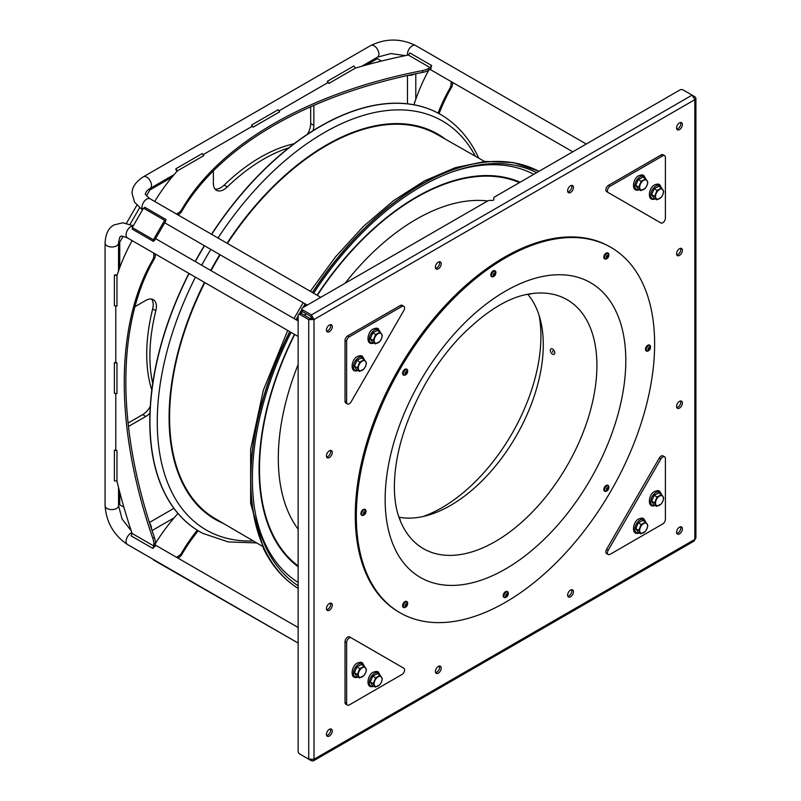 <?xml version="1.0" encoding="UTF-8"?>
<svg xmlns="http://www.w3.org/2000/svg" width="801" height="801" viewBox="0 0 801 801"><rect width="100%" height="100%" fill="white"/><g stroke="black" fill="none" stroke-linecap="round" stroke-linejoin="round"><path stroke-width="1.2" d="M443.534 116.295A240.851 139.054 120 0 0 443.454 116.245A240.851 139.054 120 0 0 251.925 182.197A240.851 139.054 120 0 0 211.504 234.252M204.325 245.657A240.851 139.054 120 0 0 195.194 261.476M188.906 273.391A240.851 139.054 120 0 0 202.683 533.286A240.851 139.054 120 0 0 202.763 533.326M484.615 161.492L436.945 134.378A221.827 128.07 120 0 0 227.404 243.434M220.195 254.818A221.827 128.07 120 0 0 211.053 270.638M204.806 282.583A221.827 128.07 120 0 0 182.708 482.202A221.827 128.07 120 0 0 215.129 518.577L262.448 546.302M539.163 315.574A140.215 80.951 -60 0 1 423.158 516.505M298.142 529.191A195.224 112.711 -60 0 1 289.852 515.464A195.224 112.711 -60 0 1 298.142 364.545M345.061 283.284A195.224 112.711 -60 0 1 487.649 200.961M538.943 171.354A240.851 139.054 120 0 0 538.532 171.134A240.851 139.054 120 0 0 312.52 292.575M305.341 303.98A240.851 139.054 120 0 0 303.289 307.404M301.787 309.957A240.851 139.054 120 0 0 299.604 313.732M298.142 316.315A240.851 139.054 120 0 0 296.21 319.799M289.922 331.724A240.851 139.054 120 0 0 265.051 550.197A240.851 139.054 -60 0 0 297.752 588.174A240.851 139.054 -60 0 0 298.142 588.425M536.63 172.686A238.608 137.762 120 0 0 313.652 293.226M306.473 304.63A238.608 137.762 120 0 0 305.602 306.072M302.377 311.519A238.608 137.762 120 0 0 301.256 313.461M298.142 318.978A238.608 137.762 120 0 0 297.331 320.45M291.053 332.375A238.608 137.762 120 0 0 266.503 548.625A238.608 137.762 -60 0 0 298.142 585.761M400.009 612.745L398.958 612.134A210.933 121.782 -60 0 1 355.264 515.574A210.933 121.782 120 0 1 447.338 303.299A210.933 121.782 120 0 1 609.881 246.788L610.943 247.399A210.933 121.782 120 0 0 448.4 303.909A210.933 121.782 120 0 0 356.325 516.184A210.933 121.782 -60 0 0 400.009 612.745A210.933 121.782 -60 0 0 562.552 556.234A210.933 121.782 -60 0 0 654.627 343.959A210.933 121.782 120 0 0 610.943 247.399M398.968 517.196A131.244 75.775 -60 0 0 494.247 467.534A131.244 75.775 -60 0 0 543.278 344.74A131.244 75.775 120 0 0 527.669 294.267M550.297 350.297A3.174 1.832 60 0 1 552.55 349.006A3.174 1.832 60 0 1 554.793 352.901A3.174 1.832 -120 0 1 552.55 354.192A3.174 1.832 -120 0 1 550.297 350.297M552.55 350.988L552.92 352.25L552.55 350.988M311.429 316.745L311.429 314.913L314.012 319.529L694.827 99.674L694.827 539.393L314.012 759.258L314.012 319.529L312.43 318.618L311.429 316.745L302.438 311.559A2.243 1.292 180 0 1 301.787 310.638L301.787 308.806A2.243 1.292 0 0 0 302.438 309.727L302.438 311.559M302.438 309.727L311.429 314.913L692.114 95.129L694.827 99.674L695.919 98.183L695.919 537.831L694.016 541.126L313.271 760.95L314.012 759.258L308.725 759.178L299.734 753.991A2.243 1.292 -120 0 1 298.142 751.248L298.142 315.334A2.243 1.292 -120 0 1 298.613 314.302L300.195 313.391A2.243 1.292 60 0 1 301.316 313.501L310.307 318.688L312.43 318.618M692.114 95.129L683.123 89.942A2.243 1.292 0 0 0 679.949 89.942L494.277 197.136A1.492 0.861 0 0 0 493.837 197.747L493.837 199.579A1.492 0.861 180 0 1 492.345 200.44L489.171 200.44A1.492 0.861 0 0 0 488.109 200.691L302.438 307.894A2.243 1.292 0 0 0 301.787 308.806M676.795 407.559A4.115 2.373 120 0 0 680.81 402.132A4.115 2.373 120 0 0 680.59 400.991M676.795 254.878A4.115 2.373 120 0 0 680.81 249.451A4.115 2.373 120 0 0 680.59 248.3M326.658 609.711A4.115 2.373 120 0 0 330.673 604.284A4.115 2.373 120 0 0 330.453 603.133M326.658 457.031A4.115 2.373 120 0 0 330.673 451.604A4.115 2.373 120 0 0 330.453 450.452M567.839 596.274A4.115 2.373 120 0 0 571.854 590.848A4.115 2.373 120 0 0 571.634 589.696M435.614 672.62A4.115 2.373 120 0 0 439.629 667.193A4.115 2.373 120 0 0 439.409 666.042M567.839 191.97A4.115 2.373 120 0 0 571.854 186.553A4.115 2.373 120 0 0 571.634 185.401M435.614 268.315A4.115 2.373 120 0 0 439.629 262.888A4.115 2.373 120 0 0 439.409 261.737M676.795 533.366A4.115 2.373 120 0 0 680.81 527.949A4.115 2.373 120 0 0 680.59 526.798M326.658 735.518A4.115 2.373 120 0 0 330.673 730.091A4.115 2.373 120 0 0 330.453 728.94M676.795 129.071A4.115 2.373 120 0 0 680.81 123.644A4.115 2.373 120 0 0 680.59 122.493M326.658 331.214A4.115 2.373 120 0 0 330.673 325.797A4.115 2.373 120 0 0 330.453 324.645M302.438 755.553A2.243 1.292 180 0 1 302.428 755.553L311.429 760.75L313.271 760.95M311.429 759.849L311.429 760.75M310.307 318.688L308.725 319.609L299.734 314.413A2.243 1.292 -120 0 0 298.613 314.302M308.725 759.178L308.725 319.609L314.012 319.529M326.438 330.072A4.115 2.373 120 0 0 327.299 331.954A4.115 2.373 120 0 0 330.463 330.853A4.115 2.373 120 0 0 332.265 326.708A4.115 2.373 120 0 0 331.404 324.826A4.115 2.373 120 0 0 328.24 325.927A4.115 2.373 120 0 0 326.438 330.072M676.575 127.92A4.115 2.373 120 0 0 677.426 129.802A4.115 2.373 120 0 0 680.6 128.701A4.115 2.373 120 0 0 682.392 124.556A4.115 2.373 120 0 0 681.541 122.673A4.115 2.373 120 0 0 678.377 123.775A4.115 2.373 120 0 0 676.575 127.92M326.438 734.367A4.115 2.373 120 0 0 327.299 736.249A4.115 2.373 120 0 0 330.463 735.148A4.115 2.373 120 0 0 332.265 731.013A4.115 2.373 120 0 0 331.404 729.13A4.115 2.373 120 0 0 328.24 730.232A4.115 2.373 120 0 0 326.438 734.367M676.575 532.224A4.115 2.373 120 0 0 677.426 534.107A4.115 2.373 120 0 0 680.6 533.005A4.115 2.373 120 0 0 682.392 528.86A4.115 2.373 120 0 0 681.541 526.978A4.115 2.373 120 0 0 678.377 528.079A4.115 2.373 120 0 0 676.575 532.224M435.394 267.164A4.115 2.373 120 0 0 436.245 269.046A4.115 2.373 120 0 0 439.419 267.945A4.115 2.373 120 0 0 441.211 263.799A4.115 2.373 120 0 0 440.36 261.917A4.115 2.373 120 0 0 437.196 263.018A4.115 2.373 120 0 0 435.394 267.164M567.619 190.818A4.115 2.373 120 0 0 568.47 192.711A4.115 2.373 120 0 0 571.644 191.609A4.115 2.373 120 0 0 573.436 187.464A4.115 2.373 120 0 0 572.585 185.582A4.115 2.373 120 0 0 569.421 186.683A4.115 2.373 120 0 0 567.619 190.818M435.394 671.468A4.115 2.373 120 0 0 436.245 673.351A4.115 2.373 120 0 0 439.419 672.249A4.115 2.373 120 0 0 441.211 668.104A4.115 2.373 120 0 0 440.36 666.222A4.115 2.373 120 0 0 437.196 667.323A4.115 2.373 120 0 0 435.394 671.468M567.619 595.123A4.115 2.373 120 0 0 568.47 597.005A4.115 2.373 120 0 0 571.644 595.904A4.115 2.373 120 0 0 573.436 591.769A4.115 2.373 120 0 0 572.585 589.886A4.115 2.373 120 0 0 569.421 590.988A4.115 2.373 120 0 0 567.619 595.123M326.438 455.879A4.115 2.373 120 0 0 327.299 457.761A4.115 2.373 120 0 0 330.463 456.66A4.115 2.373 120 0 0 332.265 452.515A4.115 2.373 120 0 0 331.404 450.633A4.115 2.373 120 0 0 328.24 451.734A4.115 2.373 120 0 0 326.438 455.879M326.438 608.56A4.115 2.373 120 0 0 327.299 610.442A4.115 2.373 120 0 0 330.463 609.341A4.115 2.373 120 0 0 332.265 605.196A4.115 2.373 120 0 0 331.404 603.313A4.115 2.373 120 0 0 328.24 604.415A4.115 2.373 120 0 0 326.438 608.56M676.575 253.727A4.115 2.373 120 0 0 677.426 255.609A4.115 2.373 120 0 0 680.6 254.508A4.115 2.373 120 0 0 682.392 250.373A4.115 2.373 120 0 0 681.541 248.49A4.115 2.373 120 0 0 678.377 249.592A4.115 2.373 120 0 0 676.575 253.727M676.575 406.407A4.115 2.373 120 0 0 677.426 408.29A4.115 2.373 120 0 0 680.6 407.188A4.115 2.373 120 0 0 682.392 403.053A4.115 2.373 120 0 0 681.541 401.171A4.115 2.373 120 0 0 678.377 402.272A4.115 2.373 120 0 0 676.575 406.407M694.046 97.141L694.827 96.691L692.204 95.179M694.827 96.691L695.919 98.183M405.867 371.874L405.106 373.376M405.306 373.406L406.397 373.566L405.877 373.877M405.767 373.196L406.668 373.466L406.548 371.794M406.337 371.674L406.848 371.964L406.668 371.374A1.482 0.851 -60 0 0 405.616 371.984A1.482 0.851 -60 0 0 405.096 373.326A1.482 0.851 120 0 0 405.616 374.067A1.482 0.851 120 0 0 406.668 373.466A1.482 0.851 120 0 0 407.188 372.125L406.758 373.136M405.887 371.884L406.668 371.374A1.482 0.851 -60 0 1 407.188 372.125L406.848 371.964M494.547 273.251L495.058 273.552L494.868 272.961L493.827 273.562L493.736 275.264M493.516 274.993L494.868 275.053A1.482 0.851 120 0 1 493.827 275.654A1.482 0.851 120 0 1 493.296 274.913L493.306 274.963M494.968 274.713L495.388 273.702A1.482 0.851 120 0 1 494.868 275.053L494.327 274.353L494.077 275.464M493.296 274.913A1.482 0.851 -60 0 1 493.827 273.562A1.482 0.851 -60 0 1 494.868 272.961A1.482 0.851 -60 0 1 495.388 273.702L495.058 273.552M494.327 274.353L494.758 273.371M607.548 255.509L608.059 255.799L607.869 255.209L606.828 255.819L606.307 257.211M606.517 257.241L607.609 257.401L607.088 257.712M606.978 257.031L607.869 257.301L607.759 255.629M608.059 255.799L608.39 255.96A1.482 0.851 -60 0 0 607.869 255.209A1.482 0.851 -60 0 0 606.828 255.819A1.482 0.851 -60 0 0 606.307 257.161A1.482 0.851 120 0 0 606.828 257.902A1.482 0.851 120 0 0 607.869 257.301A1.482 0.851 120 0 0 608.39 255.96L607.969 256.971M649.221 347.614L649.731 347.914L649.541 347.324L648.5 347.924L647.979 349.326M649.731 347.914L650.062 348.065A1.482 0.851 120 0 1 649.541 349.406L650.062 348.065A1.482 0.851 -60 0 0 649.541 347.324A1.482 0.851 -60 0 0 648.5 347.924A1.482 0.851 -60 0 0 647.979 349.266A1.482 0.851 120 0 0 648.5 350.017A1.482 0.851 120 0 0 649.541 349.406L648.75 349.817M648.189 349.356L649.431 347.734M607.548 487.839L608.059 488.139L607.869 487.549L606.828 488.149L606.307 489.551M608.059 488.139L608.39 488.29A1.482 0.851 120 0 1 607.869 489.631L608.39 488.29A1.482 0.851 -60 0 0 607.869 487.549A1.482 0.851 -60 0 0 606.828 488.149A1.482 0.851 -60 0 0 606.307 489.491A1.482 0.851 120 0 0 606.828 490.242A1.482 0.851 120 0 0 607.869 489.631L607.088 490.052M606.988 489.381L607.759 487.959M606.517 489.581L607.609 489.731L606.978 489.371M506.943 594.042L507.454 594.342L507.263 593.751L506.222 594.352L505.711 595.754M507.454 594.342L507.794 594.492A1.482 0.851 120 0 1 507.263 595.834L507.794 594.492A1.482 0.851 -60 0 0 507.263 593.751A1.482 0.851 -60 0 0 506.222 594.352A1.482 0.851 -60 0 0 505.701 595.694A1.482 0.851 120 0 0 506.222 596.445A1.482 0.851 120 0 0 507.263 595.834L506.482 596.244M505.912 595.784L507.153 594.162M506.372 595.574L507.003 595.934L506.372 595.574M405.867 604.204L405.106 605.716M405.306 605.746L406.407 605.906L405.877 606.217M405.767 605.536L406.668 605.806L406.548 604.124M406.337 604.004L406.848 604.304L406.668 603.714A1.482 0.851 -60 0 0 405.616 604.314A1.482 0.851 -60 0 0 405.096 605.666A1.482 0.851 120 0 0 405.616 606.407A1.482 0.851 120 0 0 406.668 605.806A1.482 0.851 120 0 0 407.188 604.455L406.758 605.466M405.887 604.214L406.668 603.714A1.482 0.851 -60 0 1 407.188 604.455L406.848 604.304M364.665 511.899L365.176 512.189L364.996 511.609L363.944 512.209L363.434 513.601M365.176 512.189L365.516 512.35A1.482 0.851 120 0 1 364.996 513.691L365.516 512.35A1.482 0.851 -60 0 0 364.996 511.609A1.482 0.851 -60 0 0 363.944 512.209A1.482 0.851 -60 0 0 363.424 513.551A1.482 0.851 120 0 0 363.944 514.292A1.482 0.851 120 0 0 364.996 513.691L364.205 514.102M363.634 513.631L364.876 512.019M310.678 106.773L310.678 123.574L313.852 125.407A14.959 8.641 -60 0 1 313.021 130.643M307.444 134.238A14.959 8.641 120 0 0 310.678 123.574M294.027 143.759A160.821 92.846 120 0 0 224.14 185.111L227.314 186.943A14.959 8.641 -60 0 1 216.46 190.278A14.959 8.641 -60 0 1 213.366 183.429L213.366 170.863M215.048 189.066A14.959 8.641 120 0 0 224.14 185.111M126.468 223.219L136.831 205.266M151.8 390.117A160.821 92.846 120 0 1 152.671 308.916A14.959 8.641 120 0 0 151.539 299.063M128.09 423.028L142.638 414.628A14.959 8.641 120 0 0 150.258 406.497M149.216 521.811L149.897 522.202L173.907 508.335M123.875 507.183L119.749 504.8L119.749 492.184M128.47 426.472L145.812 416.46A14.959 8.641 -60 0 0 149.937 413.116M134.938 306.703L145.812 300.425A14.959 8.641 -60 0 1 153.291 299.684A14.959 8.641 -60 0 1 155.845 310.748A160.821 92.846 120 0 0 152.701 383.469M118.618 241.532L119.749 242.182L119.749 267.624M119.749 242.182L123.144 236.305M130.072 224.29L139.564 207.859M146.493 195.855L149.897 189.967L171.925 177.251M288.72 147.875A160.821 92.846 120 0 0 227.314 186.943M313.852 105.382L313.852 125.407M376.12 57.972L377.321 58.663L366.397 64.971M377.321 58.663L381.446 61.046M406.798 75.684L407.469 76.075L407.469 103.8M148.766 189.316L149.897 189.967M118.548 504.109L119.749 504.8M420.565 48.37L452.935 67.064M153.622 239.889L132.465 227.674L132.185 229.116L153.341 241.331L153.622 239.889L154.543 240.42L165.767 220.986L143.489 208.12L132.265 227.554L153.422 239.769L164.636 220.335M153.341 241.331A6.728 3.885 -60 0 1 154.543 240.42L153.422 239.769M165.947 219.484A6.728 3.885 120 0 0 165.767 220.986L164.846 220.455L165.947 219.484L144.791 207.279L143.689 208.24M132.455 547.393L153.612 559.609M131.875 532.735A6.728 3.885 120 0 0 130.853 533.196A6.728 3.885 120 0 0 126.458 539.133A6.728 3.885 120 0 0 127.489 544.52L298.142 643.053L153.422 559.939M311.539 316.826L310.428 318.748M439.078 113.652A380.795 219.854 60 0 1 451.574 87.239A14.959 8.641 60 0 0 452.695 82.473M438.057 113.101A380.795 219.854 60 0 1 449.982 88.15A14.959 8.641 -120 0 0 451.103 83.324L451.103 81.552M428.705 70.218A410.863 237.216 -120 0 0 413.927 104.761M414.858 101.967A6.728 3.885 180 0 1 414.548 102.248L414.548 102.898M154.703 201.462L154.733 201.472A410.863 237.216 180 0 1 177.351 170.903L203.804 155.634L202.242 153.542L175.799 168.811A6.728 3.885 60 0 1 176.1 170.182L177.351 170.903L175.799 168.811M203.084 154.673L251.975 126.458M278.888 110.908L327.779 82.683M355.414 68.105L353.862 66.012L327.409 81.281L328.961 83.374L355.414 68.105A410.863 237.216 180 0 1 408.35 55.049L409.902 52.956L431.639 65.502L430.087 67.594L408.35 55.049M430.738 68.435L430.958 66.914M430.738 67.214L428.555 68.475A14.959 8.641 -0 0 1 422.698 70.568A380.795 219.854 -0 0 0 181.617 209.752A14.959 8.641 -0 0 1 178.002 213.136L176.44 214.007M430.738 69.046L428.555 70.308A14.959 8.641 180 0 1 422.698 72.4A380.795 219.854 -0 0 0 181.617 211.584A14.959 8.641 180 0 1 178.042 214.938L178.002 213.136M253.156 127.139L251.604 125.046L278.057 109.777L279.609 111.87L253.156 127.139L251.904 126.418A6.728 3.885 60 0 0 251.604 125.046M328.961 83.374L327.709 82.653A6.728 3.885 60 0 0 327.409 81.281M154.733 201.472L176.47 214.017M430.087 67.594L431.339 66.873A6.728 3.885 120 0 1 431.639 65.502M153.702 547.133L153.862 544.259A14.959 8.641 -120 0 0 152.741 538.142A380.795 219.854 -120 0 1 152.741 259.764A14.959 8.641 -120 0 0 153.862 254.938L153.862 253.166L132.125 240.63A410.863 237.216 60 0 0 116.966 275.504L114.383 275.204A6.728 3.885 -0 0 0 115.714 274.773L116.966 275.504L116.966 306.032L114.383 305.742L114.383 275.204M132.125 533.476L153.862 546.022L152.821 548.415L131.094 535.869L132.125 533.476A410.863 237.216 60 0 1 116.966 481.101L116.966 450.562L114.383 450.262A6.728 3.885 -0 0 0 115.714 449.842L116.966 450.562M115.785 449.882L115.785 393.431M115.785 362.342L115.785 305.902M155.444 254.077A14.959 8.641 60 0 1 154.333 258.843A380.795 219.854 -120 0 0 154.333 537.231A14.959 8.641 60 0 1 155.444 543.348L154.923 546.172M116.966 481.101L114.383 480.8L114.383 450.262M116.966 363.033L116.966 393.571L114.383 393.271L114.383 362.733A6.728 3.885 -0 0 0 115.714 362.312L116.966 363.033L114.383 362.733M153.862 546.022L153.862 547.473A6.728 3.885 -60 0 0 152.821 548.415M181.617 552.98L181.617 554.813A14.959 8.641 180 0 1 178.042 558.167L178.002 556.365A14.959 8.641 -0 0 0 181.617 552.98A380.795 219.854 180 0 1 197.256 530.182M181.617 554.813A380.795 219.854 180 0 1 198.248 530.783M176.46 557.256L178.002 556.365M177.962 513.451A410.863 237.216 -0 0 0 155.444 543.519M349.266 336.831A3.745 2.163 120 0 0 346.613 341.406L346.613 402.242A3.745 2.163 120 0 0 347.394 403.954A3.745 2.163 120 0 0 351.128 401.792L403.814 310.548A3.745 2.163 120 0 0 403.814 306.232A3.745 2.163 120 0 0 401.942 306.413L349.266 336.831L347.674 335.909L400.35 305.501A3.745 2.163 -60 0 1 402.222 305.311L403.814 306.232M347.394 403.954L345.802 403.033A3.745 2.163 -60 0 1 345.031 401.321L345.031 340.495A3.745 2.163 -60 0 1 347.674 335.909M665.391 157.366A3.745 2.163 120 0 0 664.62 155.654A3.745 2.163 120 0 0 662.747 155.845L610.072 186.253A3.745 2.163 120 0 0 607.629 189.547A3.745 2.163 120 0 0 608.199 192.55L660.875 222.958A3.745 2.163 120 0 0 663.759 221.957A3.745 2.163 120 0 0 665.391 218.192L665.391 157.366M608.199 192.55L606.607 191.629A3.745 2.163 -60 0 1 606.037 188.636A3.745 2.163 -60 0 1 608.48 185.341L661.165 154.923A3.745 2.163 -60 0 1 663.028 154.743L664.62 155.654M659.303 222.047A3.745 2.163 -60 0 1 659.293 222.047L660.875 222.958M662.747 523.934A3.745 2.163 120 0 0 665.391 519.348L665.391 458.522A3.745 2.163 120 0 0 664.62 456.81A3.745 2.163 120 0 0 660.875 458.973L608.199 550.217A3.745 2.163 120 0 0 608.199 554.532A3.745 2.163 120 0 0 610.072 554.342L662.747 523.934M608.199 554.532L606.607 553.611A3.745 2.163 -60 0 1 606.607 549.296L659.293 458.052A3.745 2.163 -60 0 1 663.028 455.889L664.62 456.81M346.613 703.398A3.745 2.163 120 0 0 347.394 705.11A3.745 2.163 120 0 0 349.266 704.92L401.942 674.512A3.745 2.163 120 0 0 404.385 671.208A3.745 2.163 120 0 0 403.814 668.214L351.128 637.796A3.745 2.163 120 0 0 348.245 638.798A3.745 2.163 120 0 0 346.613 642.562L346.613 703.398L345.031 702.477L345.031 641.651A3.745 2.163 -60 0 1 346.663 637.886A3.745 2.163 -60 0 1 349.546 636.885L351.128 637.796M347.394 705.11L345.802 704.189A3.745 2.163 -60 0 1 345.031 702.477M375.659 334.538L373.186 340.415L375.289 343.899L372.395 342.227L370.292 338.743L372.755 332.866L377.331 330.463L380.235 332.135L375.659 334.538L372.755 332.866M375.289 343.899L379.864 341.496L381.456 338.763L382.337 335.619L380.235 332.135M373.186 340.415L370.292 338.743M381.636 334.077A5.607 3.234 120 0 0 378.302 333.536A5.607 3.234 120 0 0 374.778 337.682A5.607 3.234 120 0 0 374.157 340.295A5.607 3.234 120 0 0 374.598 342.357A5.607 3.234 120 0 0 377.932 342.898A5.607 3.234 120 0 0 381.456 338.763A5.607 3.234 120 0 0 382.077 336.14A5.607 3.234 120 0 0 381.636 334.077M359.789 362.022L357.316 367.899L359.429 371.384L356.525 369.702L354.422 366.227L356.896 360.34L361.471 357.947L364.365 359.619L359.789 362.022L356.896 360.34M359.429 371.384L364.004 368.981L365.586 366.247L366.468 363.103L364.365 359.619M357.316 367.899L354.422 366.227M365.777 361.561A5.607 3.234 120 0 0 362.432 361.021A5.607 3.234 120 0 0 358.908 365.166A5.607 3.234 120 0 0 358.287 367.779A5.607 3.234 120 0 0 358.728 369.842A5.607 3.234 120 0 0 362.062 370.382A5.607 3.234 120 0 0 365.586 366.247A5.607 3.234 120 0 0 366.207 363.624A5.607 3.234 120 0 0 365.777 361.561M359.789 668.605L357.316 674.482L359.429 677.966L356.525 676.294L354.422 672.81L356.896 666.933L361.471 664.53L364.365 666.202L359.789 668.605L356.896 666.933M359.429 677.966L364.004 675.563L365.586 672.83L366.468 669.686L364.365 666.202M357.316 674.482L354.422 672.81M365.777 668.154A5.607 3.234 120 0 0 362.432 667.603A5.607 3.234 120 0 0 358.908 671.749A5.607 3.234 120 0 0 358.287 674.362A5.607 3.234 120 0 0 358.728 676.424A5.607 3.234 120 0 0 362.062 676.965A5.607 3.234 120 0 0 365.586 672.83A5.607 3.234 120 0 0 366.207 670.217A5.607 3.234 120 0 0 365.777 668.154M375.659 677.766L373.186 683.643L375.289 687.128L372.395 685.456L370.292 681.971L372.755 676.094L377.331 673.691L380.235 675.363L375.659 677.766L372.755 676.094M375.289 687.128L379.864 684.725L381.456 681.991L382.337 678.847L380.235 675.363M373.186 683.643L370.292 681.971M381.636 677.316A5.607 3.234 120 0 0 378.302 676.765A5.607 3.234 120 0 0 374.778 680.91A5.607 3.234 120 0 0 374.157 683.523A5.607 3.234 120 0 0 374.598 685.586A5.607 3.234 120 0 0 377.932 686.127A5.607 3.234 120 0 0 381.456 681.991A5.607 3.234 120 0 0 382.077 679.368A5.607 3.234 120 0 0 381.636 677.316M641.17 524.475L638.697 530.352L640.8 533.836L637.906 532.164L635.804 528.68L638.267 522.803L642.843 520.4L645.746 522.072L641.17 524.475L638.267 522.803M640.8 533.836L645.376 531.433L646.968 528.7L647.849 525.556L645.746 522.072M638.697 530.352L635.804 528.68M647.148 524.024A5.607 3.234 120 0 0 643.804 523.484A5.607 3.234 120 0 0 640.289 527.619A5.607 3.234 120 0 0 639.659 530.232A5.607 3.234 120 0 0 640.099 532.295A5.607 3.234 120 0 0 643.443 532.845A5.607 3.234 120 0 0 646.968 528.7A5.607 3.234 120 0 0 647.588 526.087A5.607 3.234 120 0 0 647.148 524.024M657.03 496.99L654.567 502.868L656.67 506.352L653.776 504.68L651.664 501.196L654.137 495.318L658.712 492.915L661.606 494.587L657.03 496.99L654.137 495.318M656.67 506.352L661.246 503.949L662.838 501.216L663.719 498.072L661.606 494.587M654.567 502.868L651.664 501.196M663.018 496.54A5.607 3.234 120 0 0 659.674 495.999A5.607 3.234 120 0 0 656.149 500.134A5.607 3.234 120 0 0 655.528 502.758A5.607 3.234 120 0 0 655.969 504.82A5.607 3.234 120 0 0 659.313 505.361A5.607 3.234 120 0 0 662.838 501.216A5.607 3.234 120 0 0 663.458 498.602A5.607 3.234 120 0 0 663.018 496.54M657.03 190.408L654.567 196.285L656.67 199.769L653.776 198.097L651.664 194.613L654.137 188.736L658.712 186.333L661.606 188.005L657.03 190.408L654.137 188.736M656.67 199.769L661.246 197.366L662.838 194.633L663.719 191.489L661.606 188.005M654.567 196.285L651.664 194.613M663.018 189.947A5.607 3.234 120 0 0 659.674 189.406A5.607 3.234 120 0 0 656.149 193.552A5.607 3.234 120 0 0 655.528 196.165A5.607 3.234 120 0 0 655.969 198.227A5.607 3.234 120 0 0 659.313 198.768A5.607 3.234 120 0 0 662.838 194.633A5.607 3.234 120 0 0 663.458 192.01A5.607 3.234 120 0 0 663.018 189.947M641.17 181.246L638.697 187.124L640.8 190.608L637.906 188.936L635.804 185.452L638.267 179.574L642.843 177.171L645.746 178.843L641.17 181.246L638.267 179.574M640.8 190.608L645.376 188.205L646.968 185.472L647.849 182.328L645.746 178.843M638.697 187.124L635.804 185.452M647.148 180.796A5.607 3.234 120 0 0 643.804 180.245A5.607 3.234 120 0 0 640.289 184.39A5.607 3.234 120 0 0 639.659 187.003A5.607 3.234 120 0 0 640.099 189.066A5.607 3.234 120 0 0 643.443 189.607A5.607 3.234 120 0 0 646.968 185.472A5.607 3.234 120 0 0 647.588 182.848A5.607 3.234 120 0 0 647.148 180.796M256.67 542.918L228.295 541.947L202.853 533.376A240.841 139.054 -60 0 1 189.076 273.491M195.364 261.577A240.841 139.054 -60 0 1 204.495 245.757M211.674 234.353A240.841 139.054 -60 0 1 252.095 182.298A240.841 139.054 -60 0 1 443.624 116.345L443.454 116.245M253.326 540.955A236.155 136.35 -60 0 1 171.224 490.983A236.155 136.35 120 0 1 195.414 277.156M475.424 156.265A236.155 136.35 120 0 0 218.012 238.007M210.823 249.411A236.155 136.35 120 0 0 201.692 265.231M204.435 282.363A222.468 128.44 120 0 0 182.238 482.623A222.468 128.44 120 0 0 223.529 523.504M445.406 139.184A222.468 128.44 120 0 0 227.033 243.224M219.814 254.598A222.468 128.44 120 0 0 210.683 270.428M298.142 565.917A221.827 128.07 -60 0 1 272.62 534.107A221.827 128.07 -60 0 1 294.718 334.488M304.881 315.554A221.827 128.07 -60 0 1 306.012 313.612M317.316 295.349A221.827 128.07 -60 0 1 519.448 182.598M297.672 588.124A240.841 139.054 -60 0 1 297.592 588.074A240.841 139.054 -60 0 1 264.891 550.097A240.841 139.054 -60 0 1 289.762 331.624M296.05 319.709A240.841 139.054 -60 0 1 298.142 315.924M299.284 313.912A240.841 139.054 -60 0 1 301.787 309.587M302.958 307.594A240.841 139.054 -60 0 1 305.181 303.889M312.36 292.485A240.841 139.054 -60 0 1 538.362 171.044A240.841 139.054 -60 0 1 538.442 171.094M533.766 174.338A235.674 136.07 120 0 0 452.445 171.845M255.329 513.271A235.674 136.07 120 0 0 265.762 545.04A235.674 136.07 120 0 0 298.142 582.437M298.142 566.718A222.468 128.44 -60 0 1 272.25 534.597A222.468 128.44 -60 0 1 294.448 334.327M304.61 315.404A222.468 128.44 -60 0 1 305.732 313.461M317.046 295.189A222.468 128.44 -60 0 1 520.139 182.207M400.3 520.039L398.568 516.084A143.719 82.974 -60 0 0 511.088 530.983A143.719 82.974 -60 0 0 596.905 365.516A143.719 82.974 120 0 0 526.507 294.488A143.719 82.974 120 0 0 525.596 294.678M625.801 360.61A170.162 98.243 -60 0 1 505.471 569.02A170.162 98.243 -60 0 1 385.151 499.544A170.162 98.243 120 0 1 505.471 291.133A170.162 98.243 120 0 1 625.801 360.61M299.734 314.413L301.316 313.501M407.679 370.863A3.364 1.942 120 0 0 406.978 369.321A3.364 1.942 120 0 0 404.385 370.222A3.364 1.942 120 0 0 402.913 373.606A3.364 1.942 120 0 0 403.614 375.148A3.364 1.942 120 0 0 405.346 374.948M406.808 369.241A3.364 1.942 120 0 0 406.658 369.141A3.364 1.942 120 0 0 404.064 370.042A3.364 1.942 120 0 0 402.603 373.426A3.364 1.942 120 0 0 403.293 374.968A3.364 1.942 120 0 0 403.464 375.048M404.926 369.331A3.214 1.852 120 0 0 402.603 373.306M407.659 371.324A3.214 1.852 120 0 0 407.679 370.983A3.214 1.852 120 0 0 405.406 369.672A3.214 1.852 120 0 0 403.123 373.606A3.214 1.852 120 0 0 405.686 374.738M405.166 374.938A3.094 1.782 -60 0 1 403.213 373.556A3.094 1.782 -60 0 1 405.286 369.842A3.094 1.782 -60 0 1 407.579 370.773M407.329 370.172L407.659 371.464C407.339 373.636 406.297 374.828 404.525 375.028A2.954 1.702 -60 0 1 403.374 373.536A2.954 1.702 -60 0 1 404.986 370.262A2.954 1.702 -60 0 1 407.329 370.172A2.954 1.702 -60 0 1 407.549 371.123M407.028 372.445L406.387 372.085M495.879 272.44A3.364 1.942 120 0 0 495.178 270.898A3.364 1.942 120 0 0 492.585 271.809A3.364 1.942 120 0 0 491.123 275.194A3.364 1.942 120 0 0 491.814 276.735A3.364 1.942 120 0 0 493.556 276.535M495.018 270.828A3.364 1.942 120 0 0 494.868 270.718A3.364 1.942 120 0 0 492.275 271.619A3.364 1.942 120 0 0 490.803 275.013A3.364 1.942 120 0 0 491.504 276.545A3.364 1.942 120 0 0 491.664 276.625M493.126 270.918A3.214 1.852 120 0 0 490.803 274.883M495.859 272.911A3.214 1.852 120 0 0 495.879 272.57A3.214 1.852 120 0 0 493.606 271.249A3.214 1.852 120 0 0 491.333 275.194A3.214 1.852 120 0 0 493.887 276.315M493.366 276.525A3.094 1.782 -60 0 1 491.413 275.144A3.094 1.782 -60 0 1 493.486 271.429A3.094 1.782 -60 0 1 495.779 272.35M495.539 271.759L495.859 273.041C495.549 275.224 494.507 276.405 492.735 276.615A2.954 1.702 -60 0 1 491.574 275.123A2.954 1.702 -60 0 1 493.186 271.839A2.954 1.702 -60 0 1 495.539 271.759A2.954 1.702 -60 0 1 495.759 272.71M495.228 274.032L494.597 273.662M608.88 254.698A3.364 1.942 120 0 0 608.189 253.156A3.364 1.942 120 0 0 605.596 254.057A3.364 1.942 120 0 0 604.124 257.441A3.364 1.942 120 0 0 604.815 258.983A3.364 1.942 120 0 0 606.557 258.783M608.019 253.076A3.364 1.942 120 0 0 607.869 252.976A3.364 1.942 120 0 0 605.276 253.877A3.364 1.942 120 0 0 603.804 257.261A3.364 1.942 120 0 0 604.505 258.803A3.364 1.942 120 0 0 604.665 258.883M606.137 253.166A3.214 1.852 120 0 0 603.804 257.141M608.86 255.159A3.214 1.852 120 0 0 608.88 254.818A3.214 1.852 120 0 0 606.607 253.506A3.214 1.852 120 0 0 604.334 257.441A3.214 1.852 120 0 0 606.898 258.573M606.377 258.773A3.094 1.782 -60 0 1 604.425 257.391A3.094 1.782 -60 0 1 606.487 253.677A3.094 1.782 -60 0 1 608.78 254.598M608.54 254.007L608.87 255.289C608.55 257.471 607.508 258.663 605.736 258.863A2.954 1.702 -60 0 1 604.585 257.371A2.954 1.702 -60 0 1 606.187 254.097A2.954 1.702 -60 0 1 608.54 254.007A2.954 1.702 -60 0 1 608.76 254.958M608.229 256.28L607.599 255.919M650.552 346.803A3.364 1.942 120 0 0 649.861 345.261A3.364 1.942 120 0 0 647.268 346.162A3.364 1.942 120 0 0 645.796 349.556A3.364 1.942 120 0 0 646.487 351.088A3.364 1.942 120 0 0 648.229 350.898M649.691 345.181A3.364 1.942 120 0 0 649.541 345.081A3.364 1.942 120 0 0 646.948 345.982A3.364 1.942 120 0 0 645.476 349.366A3.364 1.942 120 0 0 646.177 350.908A3.364 1.942 120 0 0 646.337 350.988M647.799 345.281A3.214 1.852 120 0 0 645.476 349.246M650.532 347.264A3.214 1.852 120 0 0 650.552 346.923A3.214 1.852 120 0 0 648.279 345.611A3.214 1.852 120 0 0 646.007 349.556A3.214 1.852 120 0 0 648.57 350.678M648.039 350.888A3.094 1.782 -60 0 1 646.097 349.506A3.094 1.782 -60 0 1 648.159 345.782A3.094 1.782 -60 0 1 650.452 346.713M650.212 346.112L650.542 347.404C650.222 349.576 649.18 350.768 647.408 350.978A2.954 1.702 -60 0 1 646.257 349.486A2.954 1.702 -60 0 1 647.859 346.202A2.954 1.702 -60 0 1 650.212 346.112A2.954 1.702 -60 0 1 650.432 347.073M649.901 348.395L649.271 348.024M649.641 349.076L649 348.705M608.88 487.028A3.364 1.942 120 0 0 608.189 485.486A3.364 1.942 120 0 0 605.596 486.387A3.364 1.942 120 0 0 604.124 489.781A3.364 1.942 120 0 0 604.815 491.323A3.364 1.942 120 0 0 606.557 491.123M608.019 485.406A3.364 1.942 120 0 0 607.869 485.306A3.364 1.942 120 0 0 605.276 486.207A3.364 1.942 120 0 0 603.804 489.591A3.364 1.942 120 0 0 604.505 491.133A3.364 1.942 120 0 0 604.665 491.213M606.137 485.506A3.214 1.852 120 0 0 603.804 489.471M608.86 487.499A3.214 1.852 120 0 0 608.88 487.148A3.214 1.852 120 0 0 606.607 485.837A3.214 1.852 120 0 0 604.334 489.781A3.214 1.852 120 0 0 606.898 490.903M606.377 491.113A3.094 1.782 -60 0 1 604.425 489.731A3.094 1.782 -60 0 1 606.487 486.017A3.094 1.782 -60 0 1 608.78 486.938M608.54 486.347L608.87 487.629C608.55 489.801 607.508 490.993 605.736 491.203A2.954 1.702 -60 0 1 604.585 489.711A2.954 1.702 -60 0 1 606.187 486.427A2.954 1.702 -60 0 1 608.54 486.347A2.954 1.702 -60 0 1 608.76 487.298M608.229 488.62L607.599 488.25M607.969 489.301L607.328 488.94M508.275 593.231A3.364 1.942 120 0 0 507.584 591.689A3.364 1.942 120 0 0 504.99 592.59A3.364 1.942 120 0 0 503.519 595.984A3.364 1.942 120 0 0 504.219 597.516A3.364 1.942 120 0 0 505.952 597.326M507.413 591.609A3.364 1.942 120 0 0 507.263 591.508A3.364 1.942 120 0 0 504.67 592.41A3.364 1.942 120 0 0 503.198 595.794A3.364 1.942 120 0 0 503.899 597.336A3.364 1.942 120 0 0 504.069 597.416M505.531 591.709A3.214 1.852 120 0 0 503.198 595.674M508.265 593.691A3.214 1.852 120 0 0 508.275 593.351A3.214 1.852 120 0 0 506.002 592.039A3.214 1.852 120 0 0 503.729 595.984A3.214 1.852 120 0 0 506.292 597.105M505.771 597.316A3.094 1.782 -60 0 1 503.819 595.934A3.094 1.782 -60 0 1 505.882 592.209A3.094 1.782 -60 0 1 508.174 593.14M507.934 592.54L508.265 593.831C507.944 596.004 506.903 597.196 505.131 597.406A2.954 1.702 -60 0 1 503.979 595.914A2.954 1.702 -60 0 1 505.591 592.63A2.954 1.702 -60 0 1 507.934 592.54A2.954 1.702 -60 0 1 508.154 593.501M507.634 594.823L506.993 594.452M507.363 595.503L506.733 595.133M407.679 603.193A3.364 1.942 120 0 0 406.978 601.651A3.364 1.942 120 0 0 404.385 602.552A3.364 1.942 120 0 0 402.913 605.946A3.364 1.942 120 0 0 403.614 607.488A3.364 1.942 120 0 0 405.346 607.288M406.808 601.581A3.364 1.942 120 0 0 406.658 601.471A3.364 1.942 120 0 0 404.064 602.372A3.364 1.942 120 0 0 402.603 605.766A3.364 1.942 120 0 0 403.293 607.298A3.364 1.942 120 0 0 403.464 607.378M404.926 601.671A3.214 1.852 120 0 0 402.603 605.636M407.659 603.664A3.214 1.852 120 0 0 407.679 603.323A3.214 1.852 120 0 0 405.406 602.002A3.214 1.852 120 0 0 403.123 605.946A3.214 1.852 120 0 0 405.686 607.068M405.166 607.278A3.094 1.782 -60 0 1 403.213 605.896A3.094 1.782 -60 0 1 405.286 602.182A3.094 1.782 -60 0 1 407.579 603.103M407.329 602.512L407.659 603.794C407.339 605.977 406.297 607.158 404.525 607.368A2.954 1.702 -60 0 1 403.374 605.876A2.954 1.702 -60 0 1 404.986 602.592A2.954 1.702 -60 0 1 407.329 602.512A2.954 1.702 -60 0 1 407.549 603.463M407.028 604.785L406.387 604.415M366.007 511.088A3.364 1.942 120 0 0 365.306 509.546A3.364 1.942 120 0 0 362.713 510.447A3.364 1.942 120 0 0 361.241 513.831A3.364 1.942 120 0 0 361.942 515.373A3.364 1.942 120 0 0 363.674 515.183M365.136 509.466A3.364 1.942 120 0 0 364.986 509.366A3.364 1.942 120 0 0 362.392 510.267A3.364 1.942 120 0 0 360.931 513.651A3.364 1.942 120 0 0 361.621 515.193A3.364 1.942 120 0 0 361.792 515.273M363.253 509.566A3.214 1.852 120 0 0 360.931 513.531M365.987 511.549A3.214 1.852 120 0 0 366.007 511.208A3.214 1.852 120 0 0 363.734 509.897A3.214 1.852 120 0 0 361.451 513.831A3.214 1.852 120 0 0 364.014 514.963M363.494 515.173A3.094 1.782 -60 0 1 361.541 513.781A3.094 1.782 -60 0 1 363.614 510.067A3.094 1.782 -60 0 1 365.907 510.998M365.656 510.397L365.987 511.689C365.677 513.862 364.625 515.053 362.853 515.253A2.954 1.702 -60 0 1 361.702 513.761A2.954 1.702 -60 0 1 363.314 510.487A2.954 1.702 -60 0 1 365.656 510.397A2.954 1.702 -60 0 1 365.887 511.348M365.356 512.67L364.715 512.31M365.086 513.361L364.455 512.99M413.977 74.143A6.728 3.885 180 0 1 413.817 74.243A6.728 3.885 180 0 1 408.29 75.354M131.214 530.763L122.112 519.068L118.548 505.711A6.728 3.885 180 0 1 116.576 508.465A6.728 3.885 180 0 1 109.236 509.306A6.728 3.885 180 0 1 105.081 505.711L105.081 243.103A6.728 3.885 180 0 0 109.236 246.688A6.728 3.885 180 0 0 116.576 245.847A6.728 3.885 180 0 0 118.548 243.103L118.548 270.918M298.142 336.47L127.489 237.937A6.728 3.885 -60 0 1 126.458 232.54A6.728 3.885 -60 0 1 130.853 226.613A6.728 3.885 -60 0 1 133.176 225.972M149.687 523.283A6.728 3.885 60 0 1 151.479 528.62A6.728 3.885 60 0 1 151.479 528.81M586.252 144.03L415.599 45.507A6.728 3.885 120 0 0 410.412 47.309A6.728 3.885 120 0 0 407.469 54.088A6.728 3.885 120 0 0 407.579 55.199M415.599 45.507C400.66 38.258 385.722 38.258 370.783 45.507A6.728 3.885 60 0 1 375.969 47.309A6.728 3.885 60 0 1 378.913 54.088A6.728 3.885 60 0 1 377.511 57.161L361.752 66.273M370.783 45.507L143.359 176.811A6.728 3.885 60 0 1 148.545 178.613A6.728 3.885 60 0 1 151.479 185.391A6.728 3.885 60 0 1 150.087 188.465C147.354 190.127 145.842 191.85 145.562 193.632C144.55 193.802 146.062 195.524 150.087 198.798A6.728 3.885 -60 0 0 144.901 200.6A6.728 3.885 -60 0 0 141.957 207.379A6.728 3.885 -60 0 0 142.568 209.712M152.671 308.916L155.845 310.748M142.638 414.628L145.812 416.46M451.103 83.324L452.645 82.443M449.982 88.15L451.574 87.239M181.617 211.584L181.617 209.752M422.698 72.4L422.698 70.568M428.555 70.308L428.555 68.475M155.444 545.871L153.862 546.783M155.444 543.348L153.862 544.259M154.333 537.231L152.741 538.142M154.333 258.843L152.741 259.764M155.394 254.057L153.862 254.938M345.031 340.495L346.613 341.406M345.031 401.321L346.613 402.242M400.35 305.501L401.942 306.413M661.165 154.923L662.747 155.845M608.48 185.341L610.072 186.253M659.293 458.052L660.875 458.973M606.607 549.296L608.199 550.217M345.031 641.651L346.613 642.562M373.586 342.908A7.589 4.385 -60 0 1 369.291 339.033A7.589 4.385 -60 0 1 374.898 329.892A7.589 4.385 -60 0 1 379.914 331.954M357.717 370.392A7.589 4.385 -60 0 1 353.421 366.518A7.589 4.385 -60 0 1 359.038 357.366A7.589 4.385 -60 0 1 364.044 359.439M357.717 676.985A7.589 4.385 -60 0 1 353.421 673.1A7.589 4.385 -60 0 1 359.038 663.959A7.589 4.385 -60 0 1 364.044 666.021M373.586 686.147A7.589 4.385 -60 0 1 369.291 682.262A7.589 4.385 -60 0 1 374.898 673.12A7.589 4.385 -60 0 1 379.914 675.183M639.098 532.855A7.589 4.385 -60 0 1 634.803 528.97A7.589 4.385 -60 0 1 640.41 519.829A7.589 4.385 -60 0 1 645.426 521.892M654.968 505.371A7.589 4.385 -60 0 1 650.672 501.486A7.589 4.385 -60 0 1 656.279 492.345A7.589 4.385 -60 0 1 661.296 494.407M654.968 198.778A7.589 4.385 -60 0 1 650.672 194.903A7.589 4.385 -60 0 1 656.279 185.762A7.589 4.385 -60 0 1 661.296 187.824M639.098 189.627A7.589 4.385 -60 0 1 634.803 185.742A7.589 4.385 -60 0 1 640.41 176.6A7.589 4.385 -60 0 1 645.426 178.663M478.798 158.187L477.686 155.825C469.426 138.783 458.072 125.617 443.624 116.345M297.752 588.174L297.592 588.074C283.143 578.793 271.789 565.636 263.519 548.595L250.653 503.338L250.663 449.241L263.349 390.187L287.719 330.453M294.007 318.528L303.138 302.708M310.317 291.304L335.649 256.7L363.724 226.122L393.651 200.56L424.5 180.856L455.328 167.649L485.216 161.432L513.231 162.533L538.532 171.134M398.568 516.084C395.854 508.174 394.452 498.372 394.362 486.698C394.643 454.507 405.046 420.114 425.571 383.529C435.634 366.217 447.118 350.738 460.004 337.101C484.184 312.64 506.352 298.433 526.507 294.488L530.803 294.007M407.659 371.574L406.658 369.141C404.535 368.901 403.163 370.302 402.553 373.366L403.614 375.148L405.907 374.608M495.859 273.161L494.868 270.718C492.735 270.478 491.373 271.889 490.763 274.943L491.814 276.735L494.107 276.195M608.87 255.409L607.869 252.976C605.746 252.726 604.375 254.137 603.764 257.201L604.815 258.983L607.108 258.443M650.532 347.514L649.541 345.081C647.418 344.841 646.047 346.252 645.436 349.306L646.487 351.088L648.78 350.558M608.87 487.749L607.869 485.306C605.746 485.066 604.375 486.477 603.764 489.531L604.815 491.323L607.108 490.783M508.265 593.942L507.263 591.508C505.141 591.268 503.769 592.68 503.158 595.734L504.219 597.516L506.512 596.985M407.659 603.914L406.658 601.471C404.535 601.231 403.163 602.642 402.553 605.696L403.614 607.488L405.907 606.948M365.987 511.799L364.986 509.366C362.863 509.126 361.491 510.527 360.881 513.591L361.942 515.373L364.235 514.843M415.789 73.772L415.789 99.304M572.785 151.81L430.097 69.417L572.785 151.81M155.444 545.121L298.142 627.503M118.548 487.509L118.548 505.711M127.489 237.937C122.643 236.085 120.4 235.644 120.761 236.605C120.1 235.814 119.369 237.977 118.548 243.103M105.081 243.103C105.552 233.922 108.525 227.864 114.022 224.941L122.783 222.788L133.296 225.772M298.142 320.921L155.584 238.618M127.489 544.52C113.742 535.208 106.273 522.272 105.081 505.711M152.06 530.562L174.177 517.796M143.359 176.811C135.649 181.797 131.895 187.404 132.105 193.632L134.608 202.293L142.448 209.912M320.74 297.321L150.087 198.798M307.284 305.101L164.716 222.788M150.087 188.465L174.177 174.568M405.546 55.609L390.868 53.577L377.511 57.161M430.958 68.736L430.958 67.084M155.294 546.212L153.862 547.043M374.197 342.838C364.936 346.923 367.108 330.883 373.737 328.81L376.32 328.12L378.152 328.61L380.115 332.075M358.327 370.312C349.066 374.397 351.238 358.367 357.867 356.295L360.45 355.604L362.282 356.095L364.255 359.549M358.327 676.905C349.066 680.99 351.238 664.95 357.867 662.878L360.45 662.187L362.282 662.677L364.255 666.142M374.197 686.067C364.936 690.152 367.108 674.112 373.737 672.039L376.32 671.348L378.152 671.839L380.115 675.303M639.709 532.775C630.447 536.86 632.61 520.83 639.248 518.748L641.831 518.057L643.664 518.547L645.626 522.012M655.568 505.291C646.307 509.376 648.48 493.346 655.108 491.273L657.691 490.582L659.523 491.063L661.496 494.527M655.568 198.708C646.307 202.793 648.48 186.753 655.108 184.681L657.691 183.99L659.523 184.48L661.496 187.945M639.709 189.547C630.447 193.632 632.61 177.592 639.248 175.519L641.831 174.828L643.664 175.319L645.626 178.783"/></g></svg>
